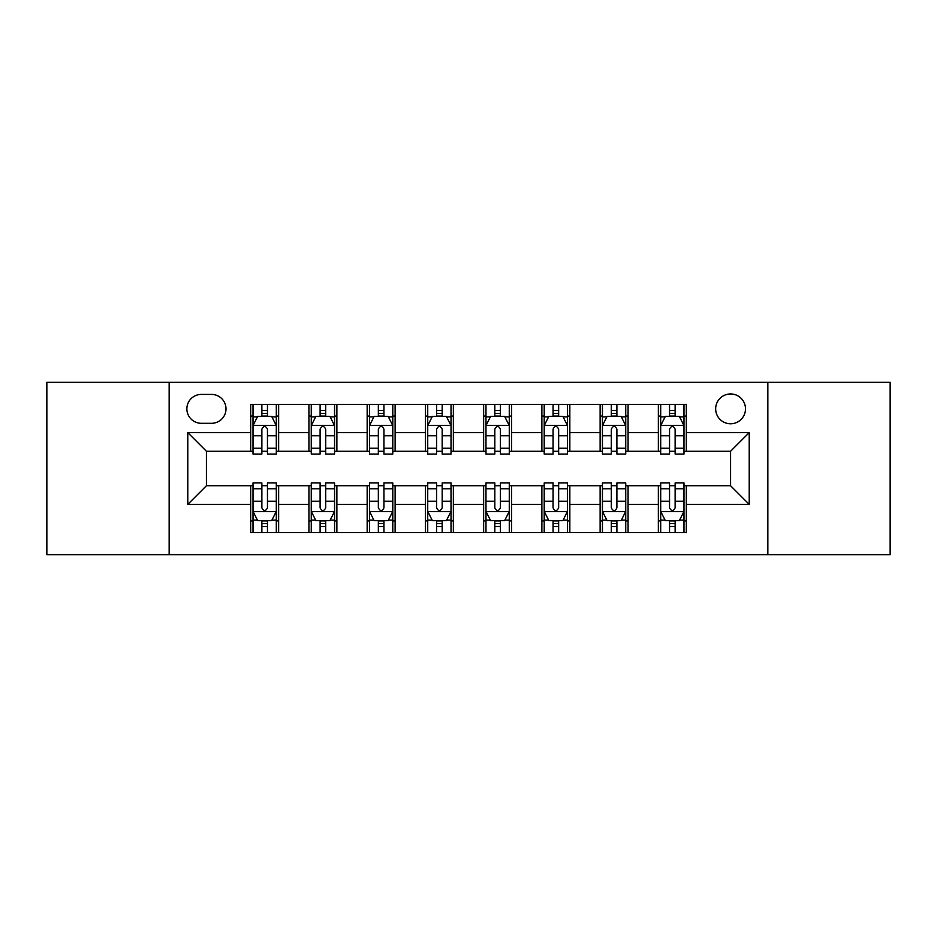 <?xml version="1.0" encoding="UTF-8"?>
<svg xmlns="http://www.w3.org/2000/svg" width="937" height="937" viewBox="0 0 937 937"><rect width="100%" height="100%" fill="white"/><g stroke="black" fill="none" stroke-linecap="round" stroke-linejoin="round"><path stroke-width="1.41" d="M730.579 393.95A14.91 14.91 0 0 0 715.669 408.86A14.91 14.91 0 0 0 730.579 423.77A14.91 14.91 0 0 0 745.489 408.86A14.91 14.91 0 0 0 730.579 393.95M767.848 554.692L890.15 554.692L890.15 382.308L767.848 382.308L767.848 554.692L169.152 554.692L169.152 382.308L46.85 382.308L46.85 554.692L169.152 554.692M201.303 423.301L211.551 423.301A14.442 14.442 0 0 0 225.993 408.86A14.442 14.442 0 0 0 211.551 394.418L201.303 394.418A14.442 14.442 0 0 0 186.861 408.86A14.442 14.442 0 0 0 201.303 423.301M767.848 382.308L169.152 382.308M250.683 504.375L187.787 504.375L187.787 432.625L250.683 432.625L250.683 451.259L206.421 451.259L206.421 485.741L250.683 485.741L250.683 532.567L686.317 532.567L686.317 485.741L730.579 485.741L730.579 451.259L686.317 451.259L686.317 432.625L749.213 432.625L749.213 504.375L686.317 504.375M686.317 432.625L686.317 404.433L250.683 404.433L250.683 432.625M658.36 404.433L658.36 451.259L660.69 451.259M669.545 451.259L675.132 451.259M683.987 451.259L686.317 451.259M658.36 451.259L625.74 451.259M600.125 404.433L600.125 451.259L602.444 451.259M611.299 451.259L616.897 451.259M600.125 451.259L567.506 451.259M541.879 404.433L541.879 451.259L544.21 451.259M553.064 451.259L558.651 451.259M541.879 451.259L509.271 451.259M483.644 404.433L483.644 451.259L485.975 451.259M494.83 451.259L500.417 451.259M483.644 451.259L451.025 451.259M425.398 404.433L425.398 451.259L427.729 451.259M436.583 451.259L442.17 451.259M425.398 451.259L392.79 451.259M367.163 404.433L367.163 451.259L369.494 451.259M378.349 451.259L383.936 451.259M367.163 451.259L334.556 451.259M308.929 404.433L308.929 451.259L311.26 451.259M320.103 451.259L325.701 451.259M308.929 451.259L276.31 451.259M250.683 451.259L253.013 451.259M261.868 451.259L267.455 451.259M250.683 485.741L253.013 485.741M261.868 485.741L267.455 485.741M276.31 485.741L278.64 485.741L278.64 532.567M311.26 485.741L278.64 485.741M320.103 485.741L325.701 485.741M334.556 485.741L336.875 485.741L336.875 532.567M369.494 485.741L336.875 485.741M378.349 485.741L383.936 485.741M392.79 485.741L395.121 485.741L395.121 532.567M427.729 485.741L395.121 485.741M436.583 485.741L442.17 485.741M451.025 485.741L453.356 485.741L453.356 532.567M485.975 485.741L453.356 485.741M494.83 485.741L500.417 485.741M509.271 485.741L511.602 485.741L511.602 532.567M544.21 485.741L511.602 485.741M553.064 485.741L558.651 485.741M567.506 485.741L569.837 485.741L569.837 532.567M602.444 485.741L569.837 485.741M611.299 485.741L616.897 485.741M625.74 485.741L628.071 485.741L628.071 532.567M660.69 485.741L628.071 485.741M669.545 485.741L675.132 485.741M683.987 485.741L686.317 485.741M278.64 404.433L278.64 451.259M250.683 416.087L253.013 416.087M261.868 416.087L267.455 416.087M276.31 416.087L278.64 416.087M250.683 520.913L253.013 520.913M261.868 520.913L267.455 520.913M276.31 520.913L278.64 520.913M308.929 485.741L308.929 532.567M336.875 404.433L336.875 451.259M308.929 416.087L311.26 416.087M320.103 416.087L325.701 416.087M334.556 416.087L336.875 416.087M308.929 520.913L311.26 520.913M320.103 520.913L325.701 520.913M334.556 520.913L336.875 520.913M367.163 485.741L367.163 532.567M367.163 520.913L369.494 520.913M378.349 520.913L383.936 520.913M392.79 520.913L395.121 520.913M395.121 404.433L395.121 451.259M367.163 416.087L369.494 416.087M378.349 416.087L383.936 416.087M392.79 416.087L395.121 416.087M425.398 485.741L425.398 532.567M425.398 520.913L427.729 520.913M436.583 520.913L442.17 520.913M451.025 520.913L453.356 520.913M453.356 404.433L453.356 451.259M425.398 416.087L427.729 416.087M436.583 416.087L442.17 416.087M451.025 416.087L453.356 416.087M483.644 485.741L483.644 532.567M483.644 520.913L485.975 520.913M494.83 520.913L500.417 520.913M509.271 520.913L511.602 520.913M511.602 404.433L511.602 451.259M483.644 416.087L485.975 416.087M494.83 416.087L500.417 416.087M509.271 416.087L511.602 416.087M541.879 485.741L541.879 532.567M541.879 520.913L544.21 520.913M553.064 520.913L558.651 520.913M567.506 520.913L569.837 520.913M569.837 404.433L569.837 451.259M541.879 416.087L544.21 416.087M553.064 416.087L558.651 416.087M567.506 416.087L569.837 416.087M600.125 485.741L600.125 532.567M600.125 520.913L602.444 520.913M611.299 520.913L616.897 520.913M625.74 520.913L628.071 520.913M628.071 404.433L628.071 451.259M600.125 416.087L602.444 416.087M611.299 416.087L616.897 416.087M625.74 416.087L628.071 416.087M658.36 485.741L658.36 532.567M658.36 520.913L660.69 520.913M669.545 520.913L675.132 520.913M683.987 520.913L686.317 520.913M658.36 416.087L660.69 416.087M669.545 416.087L675.132 416.087M683.987 416.087L686.317 416.087M206.421 451.259L187.787 432.625M206.421 485.741L187.787 504.375M749.213 432.625L730.579 451.259M749.213 504.375L730.579 485.741M267.455 410.5L261.868 410.5M276.31 448.214L267.455 448.214L267.455 454.058L276.31 454.058L276.31 425.632L271.648 416.321L257.675 416.321L253.013 425.632L253.013 454.058L261.868 454.058L261.868 448.214L253.013 448.214M253.013 425.632L253.013 404.433M276.31 425.632L276.31 404.433M261.868 416.321L261.868 404.433M267.455 404.433L267.455 416.321M267.455 448.214L267.455 429.134C265.593 425.539 263.73 425.539 261.868 429.134L261.868 448.214M261.868 526.5L267.455 526.5M253.013 488.786L261.868 488.786L261.868 482.942L253.013 482.942L253.013 511.368L257.675 520.679L271.648 520.679L276.31 511.368L276.31 482.942L267.455 482.942L267.455 488.786L276.31 488.786M276.31 511.368L276.31 532.567M253.013 511.368L253.013 532.567M267.455 520.679L267.455 532.567M261.868 532.567L261.868 520.679M261.868 488.786L261.868 507.866C263.73 511.461 265.593 511.461 267.455 507.866L267.455 488.786M325.701 410.5L320.103 410.5M334.556 448.214L325.701 448.214L325.701 454.058L334.556 454.058L334.556 425.632L329.894 416.321L315.91 416.321L311.26 425.632L311.26 454.058L320.103 454.058L320.103 448.214L311.26 448.214M311.26 425.632L311.26 404.433M334.556 425.632L334.556 404.433M320.103 416.321L320.103 404.433M325.701 404.433L325.701 416.321M325.701 448.214L325.701 429.134C323.839 425.539 321.977 425.539 320.103 429.134L320.103 448.214M383.936 410.5L378.349 410.5M392.79 448.214L383.936 448.214L383.936 454.058L392.79 454.058L392.79 425.632L388.129 416.321L374.156 416.321L369.494 425.632L369.494 454.058L378.349 454.058L378.349 448.214L369.494 448.214M369.494 425.632L369.494 404.433M392.79 425.632L392.79 404.433M378.349 416.321L378.349 404.433M383.936 404.433L383.936 416.321M383.936 448.214L383.936 429.134C382.073 425.539 380.211 425.539 378.349 429.134L378.349 448.214M442.17 410.5L436.583 410.5M451.025 448.214L442.17 448.214L442.17 454.058L451.025 454.058L451.025 425.632L446.363 416.321L432.39 416.321L427.729 425.632L427.729 454.058L436.583 454.058L436.583 448.214L427.729 448.214M427.729 425.632L427.729 404.433M451.025 425.632L451.025 404.433M436.583 416.321L436.583 404.433M442.17 404.433L442.17 416.321M442.17 448.214L442.17 429.134C440.32 425.539 438.446 425.539 436.583 429.134L436.583 448.214M320.103 526.5L325.701 526.5M311.26 488.786L320.103 488.786L320.103 482.942L311.26 482.942L311.26 511.368L315.91 520.679L329.894 520.679L334.556 511.368L334.556 482.942L325.701 482.942L325.701 488.786L334.556 488.786M334.556 511.368L334.556 532.567M311.26 511.368L311.26 532.567M325.701 520.679L325.701 532.567M320.103 532.567L320.103 520.679M320.103 488.786L320.103 507.866C321.965 511.461 323.827 511.461 325.701 507.866L325.701 488.786M378.349 526.5L383.936 526.5M369.494 488.786L378.349 488.786L378.349 482.942L369.494 482.942L369.494 511.368L374.156 520.679L388.129 520.679L392.79 511.368L392.79 482.942L383.936 482.942L383.936 488.786L392.79 488.786M392.79 511.368L392.79 532.567M369.494 511.368L369.494 532.567M383.936 520.679L383.936 532.567M378.349 532.567L378.349 520.679M378.349 488.786L378.349 507.866C380.211 511.461 382.073 511.461 383.936 507.866L383.936 488.786M436.583 526.5L442.17 526.5M427.729 488.786L436.583 488.786L436.583 482.942L427.729 482.942L427.729 511.368L432.39 520.679L446.363 520.679L451.025 511.368L451.025 482.942L442.17 482.942L442.17 488.786L451.025 488.786M451.025 511.368L451.025 532.567M427.729 511.368L427.729 532.567M442.17 520.679L442.17 532.567M436.583 532.567L436.583 520.679M436.583 488.786L436.583 507.866C438.446 511.461 440.308 511.461 442.17 507.866L442.17 488.786M500.417 410.5L494.83 410.5M509.271 448.214L500.417 448.214L500.417 454.058L509.271 454.058L509.271 425.632L504.61 416.321L490.637 416.321L485.975 425.632L485.975 454.058L494.83 454.058L494.83 448.214L485.975 448.214M485.975 425.632L485.975 404.433M509.271 425.632L509.271 404.433M494.83 416.321L494.83 404.433M500.417 404.433L500.417 416.321M500.417 448.214L500.417 429.134C498.554 425.539 496.692 425.539 494.83 429.134L494.83 448.214M494.83 526.5L500.417 526.5M485.975 488.786L494.83 488.786L494.83 482.942L485.975 482.942L485.975 511.368L490.637 520.679L504.61 520.679L509.271 511.368L509.271 482.942L500.417 482.942L500.417 488.786L509.271 488.786M509.271 511.368L509.271 532.567M485.975 511.368L485.975 532.567M500.417 520.679L500.417 532.567M494.83 532.567L494.83 520.679M494.83 488.786L494.83 507.866C496.68 511.461 498.554 511.461 500.417 507.866L500.417 488.786M558.651 410.5L553.064 410.5M567.506 448.214L558.651 448.214L558.651 454.058L567.506 454.058L567.506 425.632L562.844 416.321L548.871 416.321L544.21 425.632L544.21 454.058L553.064 454.058L553.064 448.214L544.21 448.214M544.21 425.632L544.21 404.433M567.506 425.632L567.506 404.433M553.064 416.321L553.064 404.433M558.651 404.433L558.651 416.321M558.651 448.214L558.651 429.134C556.789 425.539 554.927 425.539 553.064 429.134L553.064 448.214M616.897 410.5L611.299 410.5M625.74 448.214L616.897 448.214L616.897 454.058L625.74 454.058L625.74 425.632L621.09 416.321L607.106 416.321L602.444 425.632L602.444 454.058L611.299 454.058L611.299 448.214L602.444 448.214M602.444 425.632L602.444 404.433M625.74 425.632L625.74 404.433M611.299 416.321L611.299 404.433M616.897 404.433L616.897 416.321M616.897 448.214L616.897 429.134C615.035 425.539 613.173 425.539 611.299 429.134L611.299 448.214M675.132 410.5L669.545 410.5M683.987 448.214L675.132 448.214L675.132 454.058L683.987 454.058L683.987 425.632L679.325 416.321L665.352 416.321L660.69 425.632L660.69 454.058L669.545 454.058L669.545 448.214L660.69 448.214M660.69 425.632L660.69 404.433M683.987 425.632L683.987 404.433M669.545 416.321L669.545 404.433M675.132 404.433L675.132 416.321M675.132 448.214L675.132 429.134C673.27 425.539 671.407 425.539 669.545 429.134L669.545 448.214M553.064 526.5L558.651 526.5M544.21 488.786L553.064 488.786L553.064 482.942L544.21 482.942L544.21 511.368L548.871 520.679L562.844 520.679L567.506 511.368L567.506 482.942L558.651 482.942L558.651 488.786L567.506 488.786M567.506 511.368L567.506 532.567M544.21 511.368L544.21 532.567M558.651 520.679L558.651 532.567M553.064 532.567L553.064 520.679M553.064 488.786L553.064 507.866C554.927 511.461 556.789 511.461 558.651 507.866L558.651 488.786M611.299 526.5L616.897 526.5M602.444 488.786L611.299 488.786L611.299 482.942L602.444 482.942L602.444 511.368L607.106 520.679L621.09 520.679L625.74 511.368L625.74 482.942L616.897 482.942L616.897 488.786L625.74 488.786M625.74 511.368L625.74 532.567M602.444 511.368L602.444 532.567M616.897 520.679L616.897 532.567M611.299 532.567L611.299 520.679M611.299 488.786L611.299 507.866C613.161 511.461 615.023 511.461 616.897 507.866L616.897 488.786M669.545 526.5L675.132 526.5M660.69 488.786L669.545 488.786L669.545 482.942L660.69 482.942L660.69 511.368L665.352 520.679L679.325 520.679L683.987 511.368L683.987 482.942L675.132 482.942L675.132 488.786L683.987 488.786M683.987 511.368L683.987 532.567M660.69 511.368L660.69 532.567M675.132 520.679L675.132 532.567M669.545 532.567L669.545 520.679M669.545 488.786L669.545 507.866C671.407 511.461 673.27 511.461 675.132 507.866L675.132 488.786M308.929 504.375L278.64 504.375M308.929 432.625L278.64 432.625M367.163 432.625L336.875 432.625M367.163 504.375L336.875 504.375M425.398 432.625L395.121 432.625M425.398 504.375L395.121 504.375M483.644 432.625L453.356 432.625M483.644 504.375L453.356 504.375M541.879 432.625L511.602 432.625M541.879 504.375L511.602 504.375M600.125 432.625L569.837 432.625M600.125 504.375L569.837 504.375M658.36 432.625L628.071 432.625M658.36 504.375L628.071 504.375M276.192 425.398L253.131 425.398M253.013 416.871L257.394 416.871M271.929 416.871L276.31 416.871M261.868 435.728L253.013 435.728M276.31 435.728L267.455 435.728M267.455 413.463L261.868 413.463M253.131 511.602L276.192 511.602M276.31 520.129L271.929 520.129M257.394 520.129L253.013 520.129M267.455 501.272L276.31 501.272M253.013 501.272L261.868 501.272M261.868 523.537L267.455 523.537M334.439 425.398L311.377 425.398M311.26 416.871L315.64 416.871M330.175 416.871L334.556 416.871M320.103 435.728L311.26 435.728M334.556 435.728L325.701 435.728M325.701 413.463L320.103 413.463M392.673 425.398L369.611 425.398M369.494 416.871L373.875 416.871M388.41 416.871L392.79 416.871M378.349 435.728L369.494 435.728M392.79 435.728L383.936 435.728M383.936 413.463L378.349 413.463M450.908 425.398L427.846 425.398M427.729 416.871L432.109 416.871M446.644 416.871L451.025 416.871M436.583 435.728L427.729 435.728M451.025 435.728L442.17 435.728M442.17 413.463L436.583 413.463M311.377 511.602L334.439 511.602M334.556 520.129L330.175 520.129M315.64 520.129L311.26 520.129M325.701 501.272L334.556 501.272M311.26 501.272L320.103 501.272M320.103 523.537L325.701 523.537M369.611 511.602L392.673 511.602M392.79 520.129L388.41 520.129M373.875 520.129L369.494 520.129M383.936 501.272L392.79 501.272M369.494 501.272L378.349 501.272M378.349 523.537L383.936 523.537M427.846 511.602L450.908 511.602M451.025 520.129L446.644 520.129M432.109 520.129L427.729 520.129M442.17 501.272L451.025 501.272M427.729 501.272L436.583 501.272M436.583 523.537L442.17 523.537M509.154 425.398L486.092 425.398M485.975 416.871L490.356 416.871M504.891 416.871L509.271 416.871M494.83 435.728L485.975 435.728M509.271 435.728L500.417 435.728M500.417 413.463L494.83 413.463M486.092 511.602L509.154 511.602M509.271 520.129L504.891 520.129M490.356 520.129L485.975 520.129M500.417 501.272L509.271 501.272M485.975 501.272L494.83 501.272M494.83 523.537L500.417 523.537M567.389 425.398L544.327 425.398M544.21 416.871L548.59 416.871M563.125 416.871L567.506 416.871M553.064 435.728L544.21 435.728M567.506 435.728L558.651 435.728M558.651 413.463L553.064 413.463M625.623 425.398L602.561 425.398M602.444 416.871L606.825 416.871M621.36 416.871L625.74 416.871M611.299 435.728L602.444 435.728M625.74 435.728L616.897 435.728M616.897 413.463L611.299 413.463M683.869 425.398L660.808 425.398M660.69 416.871L665.071 416.871M679.606 416.871L683.987 416.871M669.545 435.728L660.69 435.728M683.987 435.728L675.132 435.728M675.132 413.463L669.545 413.463M544.327 511.602L567.389 511.602M567.506 520.129L563.125 520.129M548.59 520.129L544.21 520.129M558.651 501.272L567.506 501.272M544.21 501.272L553.064 501.272M553.064 523.537L558.651 523.537M602.561 511.602L625.623 511.602M625.74 520.129L621.36 520.129M606.825 520.129L602.444 520.129M616.897 501.272L625.74 501.272M602.444 501.272L611.299 501.272M611.299 523.537L616.897 523.537M660.808 511.602L683.869 511.602M683.987 520.129L679.606 520.129M665.071 520.129L660.69 520.129M675.132 501.272L683.987 501.272M660.69 501.272L669.545 501.272M669.545 523.537L675.132 523.537"/></g></svg>
